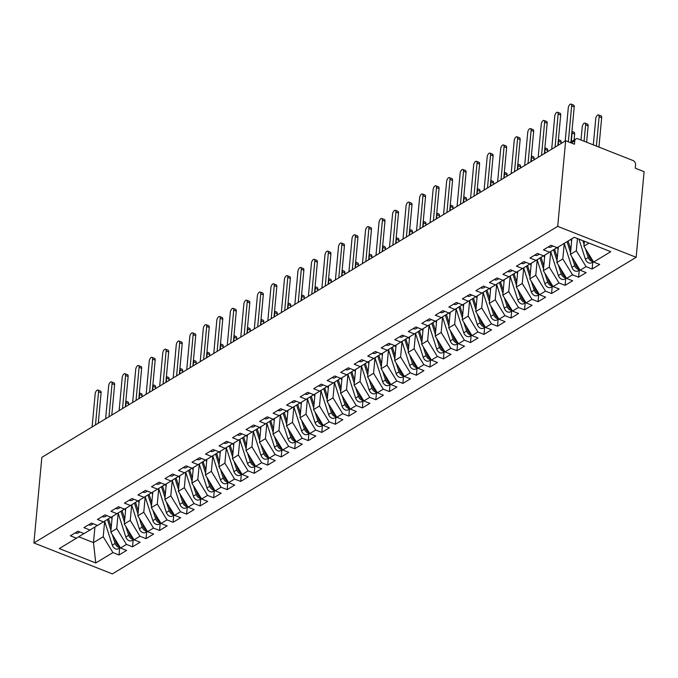 <?xml version="1.0" encoding="UTF-8"?>
<svg xmlns="http://www.w3.org/2000/svg" width="678" height="678" viewBox="0 0 678 678"><rect width="100%" height="100%" fill="white"/><g stroke="black" fill="none" stroke-linecap="round" stroke-linejoin="round"><path stroke-width="1.02" d="M570.029 142.473L575.868 138.939A3.585 2.687 58.9 0 1 578.02 138.846L632.938 160.5A3.585 2.687 58.9 0 1 635.583 164.822L635.278 168.203L644.1 171.678L636.159 257.293L112.353 573.893L33.9 542.959L557.706 226.359L636.159 257.293M593.614 262.055L610.776 251.674L574.3 237.292L557.13 247.665L551.045 245.266L543.476 249.843L549.561 252.241L543.612 255.835L537.527 253.436L529.959 258.013L536.044 260.411L530.094 264.005L524.009 261.606L516.441 266.183L522.526 268.581L516.577 272.175L510.492 269.776L502.923 274.353L509.009 276.751L503.059 280.345L496.982 277.946L489.406 282.523L495.491 284.921L489.541 288.514L483.465 286.116L475.888 290.692L481.973 293.091L476.024 296.684L469.947 294.294L462.371 298.862L468.456 301.261L462.506 304.854L456.43 302.464L448.853 307.032L454.938 309.431L448.989 313.033L442.912 310.634L435.335 315.202L441.42 317.601L435.471 321.202L429.394 318.804L421.818 323.381L427.903 325.771L421.953 329.372L415.877 326.974L408.3 331.55L414.385 333.94L408.436 337.542L402.359 335.144L394.782 339.72L400.868 342.119L394.918 345.712L388.841 343.314L381.265 347.89L387.35 350.289L381.4 353.882L375.324 351.484L367.747 356.06L373.832 358.459L367.883 362.052L361.806 359.654L354.23 364.23L360.315 366.629L354.365 370.222L348.289 367.823L340.72 372.4L346.797 374.798L340.848 378.392L334.771 375.993L327.203 380.57L333.279 382.968L327.33 386.562L321.253 384.163L313.685 388.74L319.762 391.138L313.812 394.732L307.736 392.333L300.168 396.91L306.244 399.308L300.295 402.901L294.218 400.503L286.65 405.08L292.726 407.478L286.777 411.071L280.7 408.673L273.132 413.249L279.209 415.648L273.259 419.241L267.183 416.843L259.615 421.419L265.691 423.818L259.742 427.411L253.665 425.013L246.097 429.589L252.174 431.988L246.224 435.581L240.148 433.183L232.579 437.759L238.656 440.158L232.707 443.751L226.63 441.353L219.062 445.929L225.138 448.328L219.189 451.921L213.112 449.522L205.544 454.099L211.621 456.497L205.671 460.091L199.595 457.692L192.027 462.269L198.103 464.667L192.154 468.261L186.077 465.871L178.509 470.439L184.586 472.837L178.636 476.431L172.559 474.041L164.991 478.609L171.068 481.007L165.118 484.6L159.042 482.211L151.474 486.779L157.55 489.177L151.601 492.779L145.524 490.38L137.956 494.957L144.033 497.347L138.083 500.949L132.007 498.55L124.438 503.127L130.515 505.517L124.566 509.119L118.489 506.72L110.921 511.297L116.997 513.687L111.048 517.289L104.971 514.89L97.403 519.467L103.48 521.865L97.53 525.458L91.454 523.06L83.886 527.637L89.962 530.035L84.021 533.628L77.936 531.23L70.368 535.806L76.445 538.205L59.283 548.578L95.759 562.96L112.929 552.587L119.006 554.985L126.583 550.409L120.498 548.01L126.447 544.417L132.524 546.815L140.1 542.239L134.015 539.841L139.965 536.247L146.041 538.646L153.618 534.069L147.533 531.671L153.482 528.077L159.559 530.476L167.135 525.899L161.05 523.501L167 519.907L173.076 522.306L180.653 517.729L174.568 515.331L180.518 511.737L186.594 514.136L194.171 509.559L188.086 507.161L194.035 503.568L200.112 505.966L207.68 501.389L201.603 498.991L207.553 495.398L213.629 497.796L221.198 493.22L215.121 490.821L221.07 487.228L227.147 489.626L234.715 485.05L228.639 482.651L234.588 479.058L240.665 481.448L248.233 476.88L242.156 474.481L248.106 470.888L254.182 473.278L261.75 468.71L255.674 466.311L261.623 462.71L267.7 465.108L275.268 460.54L269.191 458.142L275.141 454.54L281.217 456.938L288.786 452.362L282.709 449.972L288.659 446.37L294.735 448.768L302.303 444.192L296.227 441.802L302.176 438.2L308.253 440.598L315.821 436.022L309.744 433.623L315.694 430.03L321.77 432.428L329.339 427.852L323.262 425.453L329.211 421.86L335.288 424.259L342.856 419.682L336.78 417.284L342.729 413.69L348.806 416.089L356.374 411.512L350.297 409.114L356.247 405.52L362.323 407.919L369.891 403.342L363.815 400.944L369.764 397.35L375.841 399.749L383.409 395.172L377.332 392.774L383.282 389.18L389.358 391.579L396.927 387.002L390.85 384.604L396.8 381.011L402.876 383.409L410.444 378.833L404.368 376.434L410.317 372.841L416.394 375.239L423.962 370.663L417.885 368.264L423.835 364.671L429.911 367.069L437.48 362.493L431.403 360.094L437.352 356.501L443.429 358.899L450.997 354.323L444.921 351.924L450.87 348.331L456.947 350.729L464.515 346.153L458.438 343.754L464.388 340.161L470.464 342.56L478.032 337.983L471.956 335.585L477.897 331.991L483.982 334.39L491.55 329.813L485.473 327.415L491.414 323.821L497.499 326.22L505.068 321.643L498.991 319.245L504.932 315.651L511.017 318.05L518.585 313.473L512.509 311.075L518.45 307.481L524.535 309.88L532.103 305.303L526.026 302.905L531.967 299.312L538.052 301.702L545.62 297.134L539.544 294.735L545.485 291.142L551.57 293.532L559.138 288.964L553.062 286.565L559.003 282.963L565.088 285.362L572.656 280.794L566.579 278.395L572.52 274.793L578.605 277.192L586.173 272.615L580.097 270.225L586.038 266.624L592.123 269.022L599.691 264.445L593.614 262.055L583.902 246.199L589.029 243.097M577.461 238.537L576.325 250.775L570.384 254.369L571.825 238.783M586.038 266.624L576.325 250.775M580.097 270.225L570.384 254.369M564.24 243.546L562.808 258.945L556.867 262.539L558.308 246.953M572.52 274.793L562.808 258.945M566.579 278.395L556.867 262.539M549.561 252.241L557.019 247.623M550.722 251.716L549.29 267.115L543.349 270.708L544.79 255.123M559.003 282.963L549.29 267.115M553.062 286.565L543.349 270.708M536.044 260.411L543.502 255.792M537.205 259.886L535.773 275.285L529.832 278.878L531.272 263.293M545.485 291.142L535.773 275.285M539.544 294.735L529.832 278.878M522.526 268.581L529.984 263.962M523.687 268.056L522.255 283.455L516.314 287.048L517.755 271.463M531.967 299.312L522.255 283.455M526.026 302.905L516.314 287.048M509.009 276.751L516.466 272.132M510.17 276.226L508.746 291.625L502.796 295.218L504.237 279.633M518.45 307.481L508.746 291.625M512.509 311.075L502.796 295.218M495.491 284.921L502.949 280.302M496.652 284.396L495.228 299.795L489.279 303.388L490.719 287.803M504.932 315.651L495.228 299.795M498.991 319.245L489.279 303.388M481.973 293.091L489.431 288.472M483.134 292.565L481.711 307.965L475.761 311.558L477.202 295.972M491.414 323.821L481.711 307.965M485.473 327.415L475.761 311.558M468.456 301.261L475.914 296.642M469.617 300.735L468.193 316.134L462.243 319.736L463.684 304.142M477.897 331.991L468.193 316.134M471.956 335.585L462.243 319.736M454.938 309.431L462.396 304.812M456.099 308.905L454.675 324.304L448.726 327.906L450.167 312.312M464.388 340.161L454.675 324.304M458.438 343.754L448.726 327.906M441.42 317.601L448.878 312.982M442.581 317.075L441.158 332.474L435.208 336.076L436.649 320.482M450.87 348.331L441.158 332.474M444.921 351.924L435.208 336.076M427.903 325.771L435.361 321.152M429.064 325.245L427.64 340.644L421.691 344.246L423.131 328.652M437.352 356.501L427.64 340.644M431.403 360.094L421.691 344.246M414.385 333.94L421.843 329.33M415.546 333.415L414.122 348.823L408.173 352.416L409.614 336.822M423.835 364.671L414.122 348.823M417.885 368.264L408.173 352.416M400.868 342.119L408.326 337.5M402.029 341.585L400.605 356.992L394.655 360.586L396.096 344.992M410.317 372.841L400.605 356.992M404.368 376.434L394.655 360.586M387.35 350.289L394.808 345.67M388.511 349.755L387.087 365.162L381.138 368.756L382.578 353.17M396.8 381.011L387.087 365.162M390.85 384.604L381.138 368.756M373.832 358.459L381.29 353.84M374.993 357.925L373.57 373.332L367.62 376.926L369.069 361.34M383.282 389.18L373.57 373.332M377.332 392.774L367.62 376.926M360.315 366.629L367.773 362.01M361.476 366.095L360.052 381.502L354.102 385.096L355.552 369.51M369.764 397.35L360.052 381.502M363.815 400.944L354.102 385.096M346.797 374.798L354.255 370.18M347.958 374.264L346.534 389.672L340.585 393.265L342.034 377.68M356.247 405.52L346.534 389.672M350.297 409.114L340.585 393.265M333.279 382.968L340.737 378.349M334.44 382.434L333.017 397.842L327.067 401.435L328.516 385.85M342.729 413.69L333.017 397.842M336.78 417.284L327.067 401.435M319.762 391.138L327.22 386.519M320.923 390.604L319.499 406.012L313.55 409.605L314.999 394.02M329.211 421.86L319.499 406.012M323.262 425.453L313.55 409.605M306.244 399.308L313.702 394.689M307.405 398.774L305.981 414.182L300.032 417.775L301.481 402.19M315.694 430.03L305.981 414.182M309.744 433.623L300.032 417.775M292.726 407.478L300.185 402.859M293.888 406.953L292.464 422.352L286.514 425.945L287.964 410.36M302.176 438.2L292.464 422.352M296.227 441.802L286.514 425.945M279.209 415.648L286.667 411.029M280.37 415.122L278.946 430.522L272.997 434.115L274.446 418.529M288.659 446.37L278.946 430.522M282.709 449.972L272.997 434.115M265.691 423.818L273.149 419.199M266.852 423.292L265.429 438.691L259.479 442.285L260.928 426.699M275.141 454.54L265.429 438.691M269.191 458.142L259.479 442.285M252.174 431.988L259.632 427.369M253.335 431.462L251.911 446.861L245.961 450.455L247.411 434.869M261.623 462.71L251.911 446.861M255.674 466.311L245.961 450.455M238.656 440.158L246.114 435.539M239.817 439.632L238.393 455.031L232.444 458.625L233.893 443.039M248.106 470.888L238.393 455.031M242.156 474.481L232.444 458.625M225.138 448.328L232.596 443.709M226.299 447.802L224.876 463.201L218.926 466.795L220.375 451.209M234.588 479.058L224.876 463.201M228.639 482.651L218.926 466.795M211.621 456.497L219.079 451.879M212.782 455.972L211.358 471.371L205.409 474.964L206.858 459.379M221.07 487.228L211.358 471.371M215.121 490.821L205.409 474.964M198.103 464.667L205.561 460.048M199.273 464.142L197.84 479.541L191.891 483.134L193.34 467.549M207.553 495.398L197.84 479.541M201.603 498.991L191.891 483.134M184.586 472.837L192.043 468.218M185.755 472.312L184.323 487.711L178.373 491.304L179.823 475.719M194.035 503.568L184.323 487.711M188.086 507.161L178.373 491.304M171.068 481.007L178.526 476.388M172.237 480.482L170.805 495.881L164.856 499.483L166.305 483.889M180.518 511.737L170.805 495.881M174.568 515.331L164.856 499.483M157.55 489.177L165.008 484.558M158.72 488.652L157.288 504.051L151.338 507.653L152.787 492.059M167 519.907L157.288 504.051M161.05 523.501L151.338 507.653M144.033 497.347L151.499 492.728M145.202 496.821L143.77 512.221L137.82 515.822L139.27 500.228M153.482 528.077L143.77 512.221M147.533 531.671L137.82 515.822M130.515 505.517L137.981 500.898M131.685 504.991L130.252 520.39L124.303 523.992L125.752 508.398M139.965 536.247L130.252 520.39M134.015 539.841L124.303 523.992M116.997 513.687L124.464 509.076M118.167 513.161L116.735 528.569L110.785 532.162L112.234 516.568M126.447 544.417L116.735 528.569M120.498 548.01L110.785 532.162M103.48 521.865L110.946 517.246M104.649 521.331L103.217 536.739L93.488 542.62L94.937 526.95M112.929 552.587L103.217 536.739M95.759 562.96L93.488 542.62L78.716 536.798M89.962 530.035L97.429 525.416M575.868 138.939A3.585 2.687 58.9 0 0 574.783 140.846L574.469 144.228L565.647 140.744L557.706 226.359M565.647 140.744L41.841 457.345L33.9 542.959M584.36 241.258L583.902 246.199M76.445 538.205L83.911 533.586M119.006 554.985L119.659 548.002M132.524 546.815L133.176 539.832M146.041 538.646L146.694 531.662M159.559 530.476L160.211 523.492M173.076 522.306L173.729 515.322M186.594 514.136L187.247 507.152M200.112 505.966L200.764 498.983M213.629 497.796L214.282 490.804M227.147 489.626L227.8 482.634M240.665 481.448L241.317 474.464M254.182 473.278L254.835 466.295M267.7 465.108L268.352 458.125M281.217 456.938L281.87 449.955M294.735 448.768L295.388 441.785M308.253 440.598L308.905 433.615M321.77 432.428L322.423 425.445M335.288 424.259L335.941 417.275M348.806 416.089L349.458 409.105M362.323 407.919L362.976 400.935M375.841 399.749L376.493 392.765M389.358 391.579L390.011 384.596M402.876 383.409L403.52 376.426M416.394 375.239L417.038 368.256M429.911 367.069L430.555 360.086M443.429 358.899L444.073 351.916M456.947 350.729L457.591 343.746M470.464 342.56L471.108 335.576M483.982 334.39L484.626 327.406M497.499 326.22L498.144 319.236M511.017 318.05L511.661 311.058M524.535 309.88L525.179 302.888M538.052 301.702L538.696 294.718M551.57 293.532L552.214 286.548M565.088 285.362L565.732 278.378M578.605 277.192L579.249 270.208M592.123 269.022L592.767 262.039M75.156 532.908A4.78 3.585 58.9 0 0 75.385 533.01A4.78 3.585 58.9 0 0 78.25 532.883L79.775 531.959M97.954 390.07L100.505 391.07A2.992 1.407 111.5 0 1 101.098 392.833L98.547 391.825A2.992 1.407 -68.5 0 0 97.954 390.07A2.992 1.407 -68.5 0 0 96.251 391.045A2.992 1.407 -68.5 0 0 95.166 393.867L92.098 426.962M101.098 392.833L98.276 423.233M98.547 391.825L95.479 424.92M115.023 539.078L116.226 542.807A4.78 3.585 58.9 0 0 119.506 546.485A4.78 3.585 58.9 0 0 119.582 546.519M112.311 534.645L115.141 543.459A4.78 3.585 58.9 0 0 118.421 547.138A4.78 3.585 58.9 0 0 120.125 547.4M120.269 547.629L118.447 548.731A4.78 3.585 -121.1 0 1 115.582 548.858A4.78 3.585 -121.1 0 1 112.302 545.18L104.598 521.17M125.854 401.071L127.964 401.901A2.992 1.407 111.5 0 1 128.557 403.656L126.006 402.656A2.992 1.407 -68.5 0 0 125.828 401.3M107.421 519.424L110.946 530.408M125.633 406.698L126.006 402.656M128.43 405.003L128.557 403.656M108.497 518.755L111.243 527.289M111.997 519.094L111.362 517.102M88.674 524.738A4.78 3.585 58.9 0 0 88.903 524.84A4.78 3.585 58.9 0 0 91.767 524.713L93.293 523.789M111.472 381.892L114.023 382.901A2.992 1.407 111.5 0 1 114.616 384.663L112.065 383.655A2.992 1.407 -68.5 0 0 111.472 381.892A2.992 1.407 -68.5 0 0 109.768 382.867A2.992 1.407 -68.5 0 0 108.683 385.697L105.615 418.792M114.616 384.663L111.794 415.063M112.065 383.655L108.997 416.75M102.192 516.568A4.78 3.585 58.9 0 0 102.42 516.661A4.78 3.585 58.9 0 0 105.285 516.543L106.81 515.611M124.989 373.722L127.54 374.731A2.992 1.407 111.5 0 1 128.134 376.485L125.583 375.485A2.992 1.407 -68.5 0 0 124.989 373.722A2.992 1.407 -68.5 0 0 123.286 374.697A2.992 1.407 -68.5 0 0 122.201 377.527L119.133 410.622M128.134 376.485L125.311 406.893M125.583 375.485L122.515 408.58M115.709 508.398A4.78 3.585 58.9 0 0 115.938 508.492A4.78 3.585 58.9 0 0 118.803 508.364L120.328 507.441M138.507 365.552L141.058 366.561A2.992 1.407 111.5 0 1 141.651 368.315L139.1 367.315A2.992 1.407 -68.5 0 0 138.507 365.552A2.992 1.407 -68.5 0 0 136.803 366.527A2.992 1.407 -68.5 0 0 135.719 369.357L132.651 402.452M141.651 368.315L138.829 398.723M139.1 367.315L136.032 400.41M129.227 500.228A4.78 3.585 58.9 0 0 129.456 500.322A4.78 3.585 58.9 0 0 132.32 500.195L133.846 499.271M152.025 357.382L154.576 358.391A2.992 1.407 111.5 0 1 155.169 360.145L152.618 359.145A2.992 1.407 -68.5 0 0 152.025 357.382A2.992 1.407 -68.5 0 0 150.321 358.357A2.992 1.407 -68.5 0 0 149.236 361.188L146.168 394.282M155.169 360.145L152.347 390.553M152.618 359.145L149.55 392.24M128.54 530.908L129.744 534.637A4.78 3.585 58.9 0 0 133.024 538.315A4.78 3.585 58.9 0 0 133.1 538.349M125.828 526.475L128.659 535.289A4.78 3.585 58.9 0 0 131.939 538.968A4.78 3.585 58.9 0 0 133.642 539.23M133.786 539.459L131.964 540.561A4.78 3.585 -121.1 0 1 129.1 540.688A4.78 3.585 -121.1 0 1 125.82 537.01L118.116 513M139.371 392.893L141.482 393.732A2.992 1.407 111.5 0 1 142.075 395.486L139.524 394.477A2.992 1.407 -68.5 0 0 139.346 393.13M120.938 511.254L124.464 522.238M139.151 398.528L139.524 394.477M141.948 396.833L142.075 395.486M122.015 510.585L124.76 519.119M125.515 510.924L124.879 508.932M142.058 522.738L143.261 526.467A4.78 3.585 58.9 0 0 146.541 530.145A4.78 3.585 58.9 0 0 146.618 530.179M139.346 518.306L142.177 527.12A4.78 3.585 58.9 0 0 145.456 530.798A4.78 3.585 58.9 0 0 147.16 531.06M147.304 531.289L145.482 532.391A4.78 3.585 -121.1 0 1 142.617 532.518A4.78 3.585 -121.1 0 1 139.337 528.84L131.634 504.83M152.889 384.723L154.999 385.562A2.992 1.407 111.5 0 1 155.593 387.316L153.042 386.307A2.992 1.407 -68.5 0 0 152.864 384.96M134.456 503.084L137.981 514.068M152.669 390.359L153.042 386.307M155.465 388.664L155.593 387.316M135.532 502.415L138.278 510.949M139.032 502.754L138.397 500.762M155.576 514.568L156.779 518.297A4.78 3.585 58.9 0 0 160.059 521.975A4.78 3.585 58.9 0 0 160.135 522.009M152.864 510.136L155.694 518.95A4.78 3.585 58.9 0 0 158.974 522.628A4.78 3.585 58.9 0 0 160.678 522.891M160.822 523.119L158.999 524.221A4.78 3.585 -121.1 0 1 156.135 524.348A4.78 3.585 -121.1 0 1 152.855 520.662L145.151 496.66M166.407 376.553L168.517 377.392A2.992 1.407 111.5 0 1 169.11 379.146L166.559 378.138A2.992 1.407 -68.5 0 0 166.381 376.79M147.974 494.915L151.499 505.898M166.186 382.189L166.559 378.138M168.983 380.494L169.11 379.146M149.05 494.245L151.796 502.779M152.55 494.584L151.914 492.592M169.093 506.398L170.297 510.127A4.78 3.585 58.9 0 0 173.576 513.805A4.78 3.585 58.9 0 0 173.653 513.839M166.381 501.966L169.212 510.78A4.78 3.585 58.9 0 0 172.492 514.458A4.78 3.585 58.9 0 0 174.195 514.721M174.339 514.949L172.517 516.051A4.78 3.585 -121.1 0 1 169.653 516.178A4.78 3.585 -121.1 0 1 166.373 512.492L158.66 488.491M179.924 368.383L182.035 369.222A2.992 1.407 111.5 0 1 182.628 370.976L180.077 369.968A2.992 1.407 -68.5 0 0 179.899 368.62M161.491 486.745L165.017 497.728M179.704 374.019L180.077 369.968M182.501 372.324L182.628 370.976M162.567 486.075L165.313 494.609M166.068 486.414L165.432 484.423M142.744 492.059A4.78 3.585 58.9 0 0 142.973 492.152A4.78 3.585 58.9 0 0 145.838 492.025L147.363 491.101M165.542 349.212L168.093 350.221A2.992 1.407 111.5 0 1 168.686 351.975L166.135 350.975A2.992 1.407 -68.5 0 0 165.542 349.212A2.992 1.407 -68.5 0 0 163.839 350.187A2.992 1.407 -68.5 0 0 162.754 353.018L159.686 386.113M168.686 351.975L165.864 382.384M166.135 350.975L163.067 384.07M182.611 498.228L183.814 501.957A4.78 3.585 58.9 0 0 187.094 505.635A4.78 3.585 58.9 0 0 187.17 505.669M179.899 493.796L182.729 502.61A4.78 3.585 58.9 0 0 186.009 506.288A4.78 3.585 58.9 0 0 187.713 506.551M187.857 506.78L186.035 507.881A4.78 3.585 -121.1 0 1 183.17 508.008A4.78 3.585 -121.1 0 1 179.89 504.322L172.178 480.321M193.442 360.213L195.552 361.052A2.992 1.407 111.5 0 1 196.145 362.806L193.594 361.798A2.992 1.407 -68.5 0 0 193.416 360.45M175.009 478.566L178.534 489.558M193.222 365.849L193.594 361.798M196.018 364.154L196.145 362.806M176.085 477.905L178.823 486.431M179.585 478.244L178.941 476.253M156.262 483.889A4.78 3.585 58.9 0 0 156.491 483.982A4.78 3.585 58.9 0 0 159.355 483.855L160.881 482.931M179.06 341.042L181.611 342.051A2.992 1.407 111.5 0 1 182.204 343.805L179.653 342.805A2.992 1.407 -68.5 0 0 179.06 341.042A2.992 1.407 -68.5 0 0 177.356 342.017A2.992 1.407 -68.5 0 0 176.272 344.848L173.204 377.943M182.204 343.805L179.382 374.205M179.653 342.805L176.585 375.9M169.78 475.719A4.78 3.585 58.9 0 0 170.008 475.812A4.78 3.585 58.9 0 0 172.873 475.685L174.399 474.761M192.577 332.873L195.128 333.881A2.992 1.407 111.5 0 1 195.722 335.635L193.171 334.635A2.992 1.407 -68.5 0 0 192.577 332.873A2.992 1.407 -68.5 0 0 190.874 333.847A2.992 1.407 -68.5 0 0 189.789 336.678L186.721 369.773M195.722 335.635L192.899 366.035M193.171 334.635L190.103 367.73M183.297 467.549A4.78 3.585 58.9 0 0 183.526 467.642A4.78 3.585 58.9 0 0 186.391 467.515L187.916 466.591M206.095 324.703L208.646 325.711A2.992 1.407 111.5 0 1 209.239 327.466L206.688 326.465A2.992 1.407 -68.5 0 0 206.095 324.703A2.992 1.407 -68.5 0 0 204.392 325.677A2.992 1.407 -68.5 0 0 203.307 328.508L200.239 361.603M209.239 327.466L206.417 357.865M206.688 326.465L203.62 359.56M196.815 459.379A4.78 3.585 58.9 0 0 197.044 459.472A4.78 3.585 58.9 0 0 199.908 459.345L201.434 458.421M219.613 316.533L222.164 317.541A2.992 1.407 111.5 0 1 222.757 319.296L220.206 318.296A2.992 1.407 -68.5 0 0 219.613 316.533A2.992 1.407 -68.5 0 0 217.909 317.507A2.992 1.407 -68.5 0 0 216.824 320.338L213.756 353.433M222.757 319.296L219.935 349.695M220.206 318.296L217.138 351.39M196.128 490.058L197.332 493.787A4.78 3.585 58.9 0 0 200.612 497.466A4.78 3.585 58.9 0 0 200.688 497.499M193.416 485.626L196.247 494.44A4.78 3.585 58.9 0 0 199.527 498.118A4.78 3.585 58.9 0 0 201.23 498.381M201.374 498.61L199.552 499.711A4.78 3.585 -121.1 0 1 196.688 499.839A4.78 3.585 -121.1 0 1 193.408 496.152L185.696 472.151M206.959 352.043L209.07 352.874A2.992 1.407 111.5 0 1 209.663 354.636L207.112 353.628A2.992 1.407 -68.5 0 0 206.934 352.28M188.526 470.396L192.052 481.388M206.739 357.679L207.112 353.628M209.536 355.984L209.663 354.636M189.603 469.735L192.34 478.261M193.103 470.074L192.459 468.083M209.646 481.889L210.85 485.618A4.78 3.585 58.9 0 0 214.129 489.296A4.78 3.585 58.9 0 0 214.206 489.33M206.934 477.456L209.765 486.27A4.78 3.585 58.9 0 0 213.045 489.948A4.78 3.585 58.9 0 0 214.748 490.211M214.892 490.44L213.07 491.542A4.78 3.585 -121.1 0 1 210.205 491.669A4.78 3.585 -121.1 0 1 206.926 487.982L199.213 463.981M220.477 343.873L222.587 344.704A2.992 1.407 111.5 0 1 223.181 346.466L220.63 345.458A2.992 1.407 -68.5 0 0 220.452 344.11M202.044 462.226L205.57 473.219M220.257 349.509L220.63 345.458M223.054 347.814L223.181 346.466M203.12 461.565L205.858 470.091M206.621 461.904L205.976 459.913M223.164 473.719L224.367 477.448A4.78 3.585 58.9 0 0 227.647 481.126A4.78 3.585 58.9 0 0 227.723 481.16M220.452 469.286L223.282 478.1A4.78 3.585 58.9 0 0 226.562 481.778A4.78 3.585 58.9 0 0 228.266 482.041M228.41 482.27L226.588 483.372A4.78 3.585 -121.1 0 1 223.723 483.499A4.78 3.585 -121.1 0 1 220.443 479.812L212.731 455.811M233.995 335.703L236.105 336.534A2.992 1.407 111.5 0 1 236.698 338.297L234.147 337.288A2.992 1.407 -68.5 0 0 233.969 335.941M215.562 454.057L219.087 465.04M233.774 341.339L234.147 337.288M236.571 339.644L236.698 338.297M216.638 453.396L219.375 461.921M220.138 453.735L219.494 451.734M236.681 465.549L237.885 469.278A4.78 3.585 58.9 0 0 241.165 472.956A4.78 3.585 58.9 0 0 241.241 472.99M233.969 461.116L236.8 469.93A4.78 3.585 58.9 0 0 240.08 473.608A4.78 3.585 58.9 0 0 241.783 473.871M241.927 474.1L240.105 475.202A4.78 3.585 -121.1 0 1 237.241 475.329A4.78 3.585 -121.1 0 1 233.961 471.642L226.249 447.641M247.512 327.533L249.623 328.364A2.992 1.407 111.5 0 1 250.216 330.127L247.665 329.118A2.992 1.407 -68.5 0 0 247.487 327.771M229.079 445.887L232.605 456.87M247.292 333.161L247.665 329.118M250.089 331.474L250.216 330.127M230.156 445.226L232.893 453.752M233.656 445.565L233.012 443.565M210.333 451.209A4.78 3.585 58.9 0 0 210.561 451.302A4.78 3.585 58.9 0 0 213.426 451.175L214.951 450.251M233.13 308.363L235.681 309.371A2.992 1.407 111.5 0 1 236.275 311.126L233.724 310.117A2.992 1.407 -68.5 0 0 233.13 308.363A2.992 1.407 -68.5 0 0 231.427 309.338A2.992 1.407 -68.5 0 0 230.342 312.16L227.274 345.263M236.275 311.126L233.452 341.526M233.724 310.117L230.656 343.221M223.85 443.039A4.78 3.585 58.9 0 0 224.079 443.132A4.78 3.585 58.9 0 0 226.944 443.005L228.469 442.081M246.648 300.193L249.199 301.202A2.992 1.407 111.5 0 1 249.792 302.956L247.241 301.947A2.992 1.407 -68.5 0 0 246.648 300.193A2.992 1.407 -68.5 0 0 244.944 301.168A2.992 1.407 -68.5 0 0 243.86 303.99L240.792 337.093M249.792 302.956L246.97 333.356M247.241 301.947L244.173 335.051M237.368 434.869A4.78 3.585 58.9 0 0 237.597 434.962A4.78 3.585 58.9 0 0 240.461 434.835L241.987 433.912M260.166 292.023L262.717 293.032A2.992 1.407 111.5 0 1 263.31 294.786L260.759 293.777A2.992 1.407 -68.5 0 0 260.166 292.023A2.992 1.407 -68.5 0 0 258.462 292.998A2.992 1.407 -68.5 0 0 257.377 295.82L254.309 328.923M263.31 294.786L260.488 325.186M260.759 293.777L257.691 326.881M250.885 426.699A4.78 3.585 58.9 0 0 251.114 426.793A4.78 3.585 58.9 0 0 253.979 426.665L255.504 425.742M273.683 283.853L276.234 284.862A2.992 1.407 111.5 0 1 276.827 286.616L274.276 285.608A2.992 1.407 -68.5 0 0 273.683 283.853A2.992 1.407 -68.5 0 0 271.98 284.828A2.992 1.407 -68.5 0 0 270.895 287.65L267.827 320.753M276.827 286.616L274.005 317.016M274.276 285.608L271.208 318.711M264.403 418.521A4.78 3.585 58.9 0 0 264.632 418.623A4.78 3.585 58.9 0 0 267.496 418.496L269.022 417.572M287.201 275.683L289.752 276.683A2.992 1.407 111.5 0 1 290.345 278.446L287.794 277.438A2.992 1.407 -68.5 0 0 287.201 275.683A2.992 1.407 -68.5 0 0 285.497 276.658A2.992 1.407 -68.5 0 0 284.413 279.48L281.345 312.583M290.345 278.446L287.523 308.846M287.794 277.438L284.726 310.541M250.199 457.379L251.402 461.108A4.78 3.585 58.9 0 0 254.682 464.786A4.78 3.585 58.9 0 0 254.759 464.811M247.487 452.946L250.318 461.76A4.78 3.585 58.9 0 0 253.597 465.439A4.78 3.585 58.9 0 0 255.301 465.693M255.445 465.93L253.623 467.032A4.78 3.585 -121.1 0 1 250.758 467.15A4.78 3.585 -121.1 0 1 247.478 463.472L239.766 439.471M261.03 319.363L263.14 320.194A2.992 1.407 111.5 0 1 263.734 321.957L261.183 320.948A2.992 1.407 -68.5 0 0 261.005 319.601M242.597 437.717L246.122 448.7M260.81 324.991L261.183 320.948M263.606 323.304L263.734 321.957M243.673 437.056L246.411 445.582M247.173 437.395L246.529 435.395M263.717 449.209L264.912 452.938A4.78 3.585 58.9 0 0 268.2 456.616A4.78 3.585 58.9 0 0 268.276 456.641M261.005 444.776L263.835 453.59A4.78 3.585 58.9 0 0 267.115 457.269A4.78 3.585 58.9 0 0 268.819 457.523M268.963 457.76L267.14 458.853A4.78 3.585 -121.1 0 1 264.276 458.981A4.78 3.585 -121.1 0 1 260.996 455.302L253.284 431.301M274.548 311.194L276.658 312.024A2.992 1.407 111.5 0 1 277.251 313.787L274.7 312.778A2.992 1.407 -68.5 0 0 274.522 311.431M256.115 429.547L259.64 440.53M274.327 316.821L274.7 312.778M277.124 315.134L277.251 313.787M257.191 428.886L259.928 437.412M260.691 429.225L260.047 427.225M277.234 441.039L278.429 444.76A4.78 3.585 58.9 0 0 281.717 448.446A4.78 3.585 58.9 0 0 281.794 448.472M274.522 436.607L277.353 445.421A4.78 3.585 58.9 0 0 280.633 449.099A4.78 3.585 58.9 0 0 282.336 449.353M282.48 449.59L280.658 450.684A4.78 3.585 -121.1 0 1 277.794 450.811A4.78 3.585 -121.1 0 1 274.514 447.133L266.801 423.131M288.065 303.024L290.176 303.854A2.992 1.407 111.5 0 1 290.769 305.617L288.218 304.608A2.992 1.407 -68.5 0 0 288.04 303.261M269.632 421.377L273.158 432.361M287.845 308.651L288.218 304.608M290.642 306.964L290.769 305.617M270.708 420.707L273.446 429.242M274.209 421.055L273.565 419.055M290.752 432.869L291.947 436.59A4.78 3.585 58.9 0 0 295.235 440.276A4.78 3.585 58.9 0 0 295.311 440.302M288.04 428.437L290.87 437.251A4.78 3.585 58.9 0 0 294.15 440.929A4.78 3.585 58.9 0 0 295.854 441.183M295.998 441.42L294.176 442.514A4.78 3.585 -121.1 0 1 291.311 442.641A4.78 3.585 -121.1 0 1 288.031 438.963L280.319 414.961M301.583 294.854L303.693 295.684A2.992 1.407 111.5 0 1 304.286 297.447L301.735 296.439A2.992 1.407 -68.5 0 0 301.557 295.091M283.15 413.207L286.675 424.191M301.363 300.481L301.735 296.439M304.159 298.795L304.286 297.447M284.226 412.538L286.964 421.072M287.726 412.885L287.082 410.885M304.269 424.691L305.464 428.42A4.78 3.585 58.9 0 0 308.753 432.106A4.78 3.585 58.9 0 0 308.829 432.132M301.557 420.267L304.388 429.081A4.78 3.585 58.9 0 0 307.668 432.759A4.78 3.585 58.9 0 0 309.371 433.013M309.507 433.25L307.693 434.344A4.78 3.585 -121.1 0 1 304.829 434.471A4.78 3.585 -121.1 0 1 301.549 430.793L293.837 406.792M315.101 286.684L317.211 287.514A2.992 1.407 111.5 0 1 317.804 289.277L315.253 288.269A2.992 1.407 -68.5 0 0 315.075 286.921M296.667 405.037L300.193 416.021M314.88 292.311L315.253 288.269M317.677 290.625L317.804 289.277M297.744 404.368L300.481 412.902M301.244 404.715L300.6 402.715M277.921 410.351A4.78 3.585 58.9 0 0 278.149 410.453A4.78 3.585 58.9 0 0 281.014 410.326L282.54 409.402M300.718 267.513L303.269 268.513A2.992 1.407 111.5 0 1 303.863 270.276L301.312 269.268A2.992 1.407 -68.5 0 0 300.718 267.513A2.992 1.407 -68.5 0 0 299.015 268.488A2.992 1.407 -68.5 0 0 297.93 271.31L294.862 304.414M303.863 270.276L301.04 300.676M301.312 269.268L298.244 302.371M317.787 416.521L318.982 420.25A4.78 3.585 58.9 0 0 322.27 423.936A4.78 3.585 58.9 0 0 322.347 423.962M315.075 412.097L317.906 420.902A4.78 3.585 58.9 0 0 321.186 424.589A4.78 3.585 58.9 0 0 322.889 424.843M323.025 425.081L321.211 426.174A4.78 3.585 -121.1 0 1 318.346 426.301A4.78 3.585 -121.1 0 1 315.067 422.623L307.354 398.622M328.618 278.514L330.728 279.344A2.992 1.407 111.5 0 1 331.322 281.099L328.771 280.099A2.992 1.407 -68.5 0 0 328.593 278.751M310.185 396.867L313.711 407.851M328.398 284.141L328.771 280.099M331.195 282.446L331.322 281.099M311.261 396.198L313.999 404.732M314.762 396.545L314.117 394.545M291.438 402.181A4.78 3.585 58.9 0 0 291.667 402.283A4.78 3.585 58.9 0 0 294.532 402.156L296.057 401.232M314.236 259.343L316.787 260.344A2.992 1.407 111.5 0 1 317.38 262.106L314.829 261.098A2.992 1.407 -68.5 0 0 314.236 259.343A2.992 1.407 -68.5 0 0 312.533 260.318A2.992 1.407 -68.5 0 0 311.448 263.14L308.38 296.244M317.38 262.106L314.558 292.506M314.829 261.098L311.761 294.201M331.305 408.351L332.5 412.08A4.78 3.585 58.9 0 0 335.788 415.767A4.78 3.585 58.9 0 0 335.864 415.792M328.593 403.927L331.423 412.733A4.78 3.585 58.9 0 0 334.703 416.419A4.78 3.585 58.9 0 0 336.407 416.673M336.542 416.911L334.729 418.004A4.78 3.585 -121.1 0 1 331.864 418.131A4.78 3.585 -121.1 0 1 328.584 414.453L320.872 390.452M342.136 270.344L344.246 271.175A2.992 1.407 111.5 0 1 344.839 272.929L342.288 271.929A2.992 1.407 -68.5 0 0 342.11 270.581M323.703 388.697L327.228 399.681M341.915 275.971L342.288 271.929M344.712 274.276L344.839 272.929M324.779 388.028L327.516 396.562M328.279 388.375L327.635 386.375M304.956 394.011A4.78 3.585 58.9 0 0 305.185 394.113A4.78 3.585 58.9 0 0 308.049 393.986L309.575 393.062M327.754 251.174L330.305 252.174A2.992 1.407 111.5 0 1 330.898 253.936L328.347 252.928A2.992 1.407 -68.5 0 0 327.754 251.174A2.992 1.407 -68.5 0 0 326.05 252.148A2.992 1.407 -68.5 0 0 324.965 254.97L321.897 288.074M330.898 253.936L328.076 284.336M328.347 252.928L325.279 286.031M344.822 400.181L346.017 403.91A4.78 3.585 58.9 0 0 349.306 407.597A4.78 3.585 58.9 0 0 349.382 407.622M342.11 395.757L344.941 404.563A4.78 3.585 58.9 0 0 348.221 408.249A4.78 3.585 58.9 0 0 349.924 408.503M350.06 408.741L348.246 409.834A4.78 3.585 -121.1 0 1 345.382 409.961A4.78 3.585 -121.1 0 1 342.102 406.283L334.39 382.273M355.653 262.174L357.764 263.005A2.992 1.407 111.5 0 1 358.357 264.759L355.806 263.759A2.992 1.407 -68.5 0 0 355.628 262.411M337.22 380.528L340.746 391.511M355.433 267.802L355.806 263.759M358.23 266.107L358.357 264.759M338.297 379.858L341.034 388.392M341.797 380.205L341.153 378.205M318.474 385.841A4.78 3.585 58.9 0 0 318.702 385.943A4.78 3.585 58.9 0 0 321.567 385.816L323.092 384.892M341.271 243.004L343.822 244.004A2.992 1.407 111.5 0 1 344.416 245.767L341.865 244.758A2.992 1.407 -68.5 0 0 341.271 243.004A2.992 1.407 -68.5 0 0 339.568 243.978A2.992 1.407 -68.5 0 0 338.483 246.8L335.415 279.904M344.416 245.767L341.593 276.166M341.865 244.758L338.797 277.861M358.34 392.011L359.535 395.74A4.78 3.585 58.9 0 0 362.823 399.427A4.78 3.585 58.9 0 0 362.899 399.452M355.628 387.587L358.459 396.393A4.78 3.585 58.9 0 0 361.738 400.079A4.78 3.585 58.9 0 0 363.442 400.334M363.577 400.571L361.764 401.664A4.78 3.585 -121.1 0 1 358.899 401.791A4.78 3.585 -121.1 0 1 355.619 398.113L347.907 374.103M369.171 254.004L371.281 254.835A2.992 1.407 111.5 0 1 371.875 256.589L369.324 255.589A2.992 1.407 -68.5 0 0 369.146 254.233M350.738 372.358L354.263 383.341M368.951 259.632L369.324 255.589M371.747 257.937L371.875 256.589M351.814 371.688L354.552 380.222M355.314 372.036L354.67 370.035M331.991 377.671A4.78 3.585 58.9 0 0 332.22 377.773A4.78 3.585 58.9 0 0 335.085 377.646L336.61 376.722M354.789 234.834L357.34 235.834A2.992 1.407 111.5 0 1 357.933 237.597L355.382 236.588A2.992 1.407 -68.5 0 0 354.789 234.834A2.992 1.407 -68.5 0 0 353.085 235.808A2.992 1.407 -68.5 0 0 352.001 238.631L348.933 271.734M357.933 237.597L355.111 267.996M355.382 236.588L352.306 269.691M371.858 383.841L373.053 387.57A4.78 3.585 58.9 0 0 376.341 391.248A4.78 3.585 58.9 0 0 376.417 391.282M369.146 379.417L371.976 388.223A4.78 3.585 58.9 0 0 375.256 391.909A4.78 3.585 58.9 0 0 376.96 392.164M377.095 392.401L375.281 393.494A4.78 3.585 -121.1 0 1 372.417 393.621A4.78 3.585 -121.1 0 1 369.137 389.943L361.425 365.934M382.689 245.834L384.799 246.665A2.992 1.407 111.5 0 1 385.392 248.419L382.841 247.419A2.992 1.407 -68.5 0 0 382.663 246.063M364.256 364.188L367.781 375.171M382.468 251.462L382.841 247.419M385.265 249.767L385.392 248.419M365.332 363.518L368.069 372.053M368.832 363.866L368.188 361.866M345.509 369.502A4.78 3.585 58.9 0 0 345.738 369.603A4.78 3.585 58.9 0 0 348.602 369.476L350.128 368.552M368.307 226.664L370.858 227.664A2.992 1.407 111.5 0 1 371.451 229.427L368.9 228.418A2.992 1.407 -68.5 0 0 368.307 226.664A2.992 1.407 -68.5 0 0 366.595 227.639A2.992 1.407 -68.5 0 0 365.518 230.461L362.45 263.564M371.451 229.427L368.629 259.827M368.9 228.418L365.823 261.522M385.375 375.671L386.57 379.4A4.78 3.585 58.9 0 0 389.858 383.078A4.78 3.585 58.9 0 0 389.935 383.112M382.663 371.247L385.494 380.053A4.78 3.585 58.9 0 0 388.774 383.74A4.78 3.585 58.9 0 0 390.477 383.994M390.613 384.223L388.799 385.324A4.78 3.585 -121.1 0 1 385.935 385.451A4.78 3.585 -121.1 0 1 382.655 381.773L374.942 357.764M396.206 237.664L398.317 238.495A2.992 1.407 111.5 0 1 398.91 240.249L396.359 239.249A2.992 1.407 -68.5 0 0 396.181 237.893M377.773 356.018L381.299 367.001M395.986 243.292L396.359 239.249M398.783 241.597L398.91 240.249M378.849 355.348L381.587 363.883M382.35 355.687L381.706 353.696M359.026 361.332A4.78 3.585 58.9 0 0 359.255 361.433A4.78 3.585 58.9 0 0 362.12 361.306L363.645 360.382M381.824 218.494L384.375 219.494A2.992 1.407 111.5 0 1 384.968 221.257L382.417 220.248A2.992 1.407 -68.5 0 0 381.824 218.494A2.992 1.407 -68.5 0 0 380.112 219.469A2.992 1.407 -68.5 0 0 379.036 222.291L375.968 255.394M384.968 221.257L382.146 251.657M382.417 220.248L379.341 253.352M398.893 367.501L400.088 371.23A4.78 3.585 58.9 0 0 403.376 374.909A4.78 3.585 58.9 0 0 403.452 374.942M396.181 363.069L399.011 371.883A4.78 3.585 58.9 0 0 402.291 375.57A4.78 3.585 58.9 0 0 403.995 375.824M404.13 376.053L402.317 377.154A4.78 3.585 -121.1 0 1 399.452 377.282A4.78 3.585 -121.1 0 1 396.172 373.603L388.46 349.594M409.724 229.495L411.834 230.325A2.992 1.407 111.5 0 1 412.427 232.079L409.876 231.079A2.992 1.407 -68.5 0 0 409.698 229.723M391.291 347.848L394.816 358.832M409.504 235.122L409.876 231.079M412.3 233.427L412.427 232.079M392.367 347.178L395.105 355.713M395.867 347.517L395.223 345.526M372.544 353.162A4.78 3.585 58.9 0 0 372.773 353.263A4.78 3.585 58.9 0 0 375.637 353.136L377.163 352.213M395.342 210.316L397.893 211.324A2.992 1.407 111.5 0 1 398.486 213.087L395.935 212.078A2.992 1.407 -68.5 0 0 395.342 210.316A2.992 1.407 -68.5 0 0 393.63 211.299A2.992 1.407 -68.5 0 0 392.554 214.121L389.486 247.216M398.486 213.087L395.664 243.487M395.935 212.078L392.859 245.173M412.41 359.332L413.605 363.061A4.78 3.585 58.9 0 0 416.885 366.739A4.78 3.585 58.9 0 0 416.97 366.773M409.698 354.899L412.529 363.713A4.78 3.585 58.9 0 0 415.809 367.391A4.78 3.585 58.9 0 0 417.512 367.654M417.648 367.883L415.834 368.985A4.78 3.585 -121.1 0 1 412.97 369.112A4.78 3.585 -121.1 0 1 409.69 365.434L401.978 341.424M423.241 221.325L425.352 222.155A2.992 1.407 111.5 0 1 425.945 223.91L423.394 222.909A2.992 1.407 -68.5 0 0 423.216 221.553M404.808 339.678L408.334 350.662M423.021 226.952L423.394 222.909M425.818 225.257L425.945 223.91M405.885 339.008L408.622 347.543M409.385 339.347L408.741 337.356M386.062 344.992A4.78 3.585 58.9 0 0 386.291 345.094A4.78 3.585 58.9 0 0 389.147 344.966L390.681 344.043M408.859 202.146L411.41 203.154A2.992 1.407 111.5 0 1 412.004 204.917L409.453 203.909A2.992 1.407 -68.5 0 0 408.859 202.146A2.992 1.407 -68.5 0 0 407.147 203.12A2.992 1.407 -68.5 0 0 406.071 205.951L403.003 239.046M412.004 204.917L409.181 235.317M409.453 203.909L406.376 237.003M425.928 351.162L427.123 354.891A4.78 3.585 58.9 0 0 430.403 358.569A4.78 3.585 58.9 0 0 430.488 358.603M423.216 346.729L426.047 355.543A4.78 3.585 58.9 0 0 429.327 359.221A4.78 3.585 58.9 0 0 431.03 359.484M431.166 359.713L429.352 360.815A4.78 3.585 -121.1 0 1 426.487 360.942A4.78 3.585 -121.1 0 1 423.208 357.264L415.495 333.254M436.759 213.146L438.869 213.985A2.992 1.407 111.5 0 1 439.463 215.74L436.912 214.731A2.992 1.407 -68.5 0 0 436.734 213.384M418.326 331.508L421.852 342.492M436.539 218.782L436.912 214.731M439.336 217.087L439.463 215.74M419.402 330.839L422.14 339.373M422.903 331.178L422.258 329.186M399.579 336.822A4.78 3.585 58.9 0 0 399.808 336.915A4.78 3.585 58.9 0 0 402.664 336.796L404.198 335.864M422.377 193.976L424.928 194.984A2.992 1.407 111.5 0 1 425.521 196.739L422.97 195.739A2.992 1.407 -68.5 0 0 422.377 193.976A2.992 1.407 -68.5 0 0 420.665 194.95A2.992 1.407 -68.5 0 0 419.589 197.781L416.521 230.876M425.521 196.739L422.699 227.147M422.97 195.739L419.894 228.833M439.446 342.992L440.641 346.721A4.78 3.585 58.9 0 0 443.921 350.399A4.78 3.585 58.9 0 0 444.005 350.433M436.734 338.559L439.564 347.373A4.78 3.585 58.9 0 0 442.844 351.051A4.78 3.585 58.9 0 0 444.539 351.314M444.683 351.543L442.87 352.645A4.78 3.585 -121.1 0 1 440.005 352.772A4.78 3.585 -121.1 0 1 436.725 349.085L429.013 325.084M450.277 204.976L452.387 205.815A2.992 1.407 111.5 0 1 452.98 207.57L450.429 206.561A2.992 1.407 -68.5 0 0 450.251 205.214M431.844 323.338L435.369 334.322M450.048 210.612L450.429 206.561M452.853 208.917L452.98 207.57M432.92 322.669L435.657 331.203M436.42 323.008L435.776 321.016M413.097 328.652A4.78 3.585 58.9 0 0 413.326 328.745A4.78 3.585 58.9 0 0 416.182 328.618L417.716 327.694M435.895 185.806L438.437 186.814A2.992 1.407 111.5 0 1 439.039 188.569L436.488 187.569A2.992 1.407 -68.5 0 0 435.895 185.806A2.992 1.407 -68.5 0 0 434.183 186.781A2.992 1.407 -68.5 0 0 433.106 189.611L430.038 222.706M439.039 188.569L436.217 218.977M436.488 187.569L433.411 220.664M452.963 334.822L454.158 338.551A4.78 3.585 58.9 0 0 457.438 342.229A4.78 3.585 58.9 0 0 457.523 342.263M450.251 330.389L453.082 339.203A4.78 3.585 58.9 0 0 456.362 342.882A4.78 3.585 58.9 0 0 458.057 343.144M458.201 343.373L456.387 344.475A4.78 3.585 -121.1 0 1 453.523 344.602A4.78 3.585 -121.1 0 1 450.243 340.915L442.531 316.914M463.786 196.806L465.905 197.645A2.992 1.407 111.5 0 1 466.498 199.4L463.947 198.391A2.992 1.407 -68.5 0 0 463.769 197.044M445.361 315.168L448.887 326.152M463.566 202.442L463.947 198.391M466.371 200.747L466.498 199.4M446.438 314.499L449.175 323.033M449.938 314.838L449.294 312.846M426.615 320.482A4.78 3.585 58.9 0 0 426.843 320.575A4.78 3.585 58.9 0 0 429.699 320.448L431.233 319.524M449.412 177.636L451.955 178.645A2.992 1.407 111.5 0 1 452.557 180.399L450.006 179.399A2.992 1.407 -68.5 0 0 449.412 177.636A2.992 1.407 -68.5 0 0 447.7 178.611A2.992 1.407 -68.5 0 0 446.624 181.441L443.556 214.536M452.557 180.399L449.734 210.807M450.006 179.399L446.929 212.494M466.481 326.652L467.676 330.381A4.78 3.585 58.9 0 0 470.956 334.059A4.78 3.585 58.9 0 0 471.04 334.093M463.769 322.219L466.6 331.034A4.78 3.585 58.9 0 0 469.879 334.712A4.78 3.585 58.9 0 0 471.574 334.974M471.719 335.203L469.905 336.305A4.78 3.585 -121.1 0 1 467.04 336.432A4.78 3.585 -121.1 0 1 463.76 332.745L456.048 308.744M477.304 188.637L479.422 189.476A2.992 1.407 111.5 0 1 480.016 191.23L477.465 190.221A2.992 1.407 -68.5 0 0 477.287 188.874M458.879 306.998L462.404 317.982M477.083 194.272L477.465 190.221M479.888 192.577L480.016 191.23M459.955 306.329L462.693 314.863M463.455 306.668L462.811 304.676M440.132 312.312A4.78 3.585 58.9 0 0 440.353 312.405A4.78 3.585 58.9 0 0 443.217 312.278L444.751 311.355M462.93 169.466L465.472 170.475A2.992 1.407 111.5 0 1 466.074 172.229L463.523 171.229A2.992 1.407 -68.5 0 0 462.93 169.466A2.992 1.407 -68.5 0 0 461.218 170.441A2.992 1.407 -68.5 0 0 460.142 173.271L457.074 206.366M466.074 172.229L463.252 202.637M463.523 171.229L460.447 204.324M479.999 318.482L481.194 322.211A4.78 3.585 58.9 0 0 484.473 325.889A4.78 3.585 58.9 0 0 484.558 325.923M477.287 314.05L480.117 322.864A4.78 3.585 58.9 0 0 483.397 326.542A4.78 3.585 58.9 0 0 485.092 326.804M485.236 327.033L483.422 328.135A4.78 3.585 -121.1 0 1 480.558 328.262A4.78 3.585 -121.1 0 1 477.278 324.576L469.566 300.574M490.821 180.467L492.94 181.297A2.992 1.407 111.5 0 1 493.533 183.06L490.982 182.051A2.992 1.407 -68.5 0 0 490.804 180.704M472.397 298.82L475.922 309.812M490.601 186.103L490.982 182.051M493.406 184.408L493.533 183.06M473.473 298.159L476.21 306.685M476.973 298.498L476.329 296.506M453.65 304.142A4.78 3.585 58.9 0 0 453.87 304.236A4.78 3.585 58.9 0 0 456.735 304.108L458.269 303.185M476.448 161.296L478.99 162.305A2.992 1.407 111.5 0 1 479.592 164.059L477.041 163.059A2.992 1.407 -68.5 0 0 476.448 161.296A2.992 1.407 -68.5 0 0 474.736 162.271A2.992 1.407 -68.5 0 0 473.659 165.101L470.591 198.196M479.592 164.059L476.77 194.459M477.041 163.059L473.964 196.154M493.516 310.312L494.711 314.041A4.78 3.585 58.9 0 0 497.991 317.719A4.78 3.585 58.9 0 0 498.076 317.753M490.804 305.88L493.635 314.694A4.78 3.585 58.9 0 0 496.915 318.372A4.78 3.585 58.9 0 0 498.61 318.635M498.754 318.863L496.94 319.965A4.78 3.585 -121.1 0 1 494.076 320.092A4.78 3.585 -121.1 0 1 490.796 316.406L483.083 292.404M504.339 172.297L506.458 173.127A2.992 1.407 111.5 0 1 507.051 174.89L504.5 173.882A2.992 1.407 -68.5 0 0 504.322 172.534M485.914 290.65L489.44 301.642M504.118 177.933L504.5 173.882M506.924 176.238L507.051 174.89M486.99 289.989L489.728 298.515M490.491 290.328L489.847 288.336M467.167 295.972A4.78 3.585 58.9 0 0 467.388 296.066A4.78 3.585 58.9 0 0 470.252 295.939L471.786 295.015M489.965 153.126L492.508 154.135A2.992 1.407 111.5 0 1 493.101 155.889L490.558 154.889A2.992 1.407 -68.5 0 0 489.965 153.126A2.992 1.407 -68.5 0 0 488.253 154.101A2.992 1.407 -68.5 0 0 487.177 156.932L484.109 190.026M493.101 155.889L490.287 186.289M490.558 154.889L487.482 187.984M507.034 302.142L508.229 305.871A4.78 3.585 58.9 0 0 511.509 309.549A4.78 3.585 58.9 0 0 511.593 309.583M504.322 297.71L507.152 306.524A4.78 3.585 58.9 0 0 510.432 310.202A4.78 3.585 58.9 0 0 512.127 310.465M512.271 310.694L510.458 311.795A4.78 3.585 -121.1 0 1 507.593 311.922A4.78 3.585 -121.1 0 1 504.313 308.236L496.601 284.235M517.856 164.127L519.967 164.957A2.992 1.407 111.5 0 1 520.568 166.72L518.017 165.712A2.992 1.407 -68.5 0 0 517.839 164.364M499.432 282.48L502.957 293.472M517.636 169.763L518.017 165.712M520.441 168.068L520.568 166.72M500.508 281.819L503.245 290.345M504.008 282.158L503.364 280.167M480.685 287.803A4.78 3.585 58.9 0 0 480.905 287.896A4.78 3.585 58.9 0 0 483.77 287.769L485.304 286.845M503.483 144.956L506.025 145.965A2.992 1.407 111.5 0 1 506.619 147.719L504.076 146.719A2.992 1.407 -68.5 0 0 503.483 144.956A2.992 1.407 -68.5 0 0 501.771 145.931A2.992 1.407 -68.5 0 0 500.695 148.762L497.627 181.857M506.619 147.719L503.805 178.119M504.076 146.719L501 179.814M520.551 293.972L521.746 297.701A4.78 3.585 58.9 0 0 525.026 301.379A4.78 3.585 58.9 0 0 525.111 301.413M517.839 289.54L520.67 298.354A4.78 3.585 58.9 0 0 523.95 302.032A4.78 3.585 58.9 0 0 525.645 302.295M525.789 302.524L523.975 303.625A4.78 3.585 -121.1 0 1 521.111 303.752A4.78 3.585 -121.1 0 1 517.831 300.066L510.119 276.065M531.374 155.957L533.484 156.787A2.992 1.407 111.5 0 1 534.086 158.55L531.535 157.542A2.992 1.407 -68.5 0 0 531.357 156.194M512.949 274.31L516.475 285.294M531.154 161.593L531.535 157.542M533.959 159.898L534.086 158.55M514.026 273.649L516.763 282.175M517.526 273.988L516.882 271.988M494.203 279.633A4.78 3.585 58.9 0 0 494.423 279.726A4.78 3.585 58.9 0 0 497.288 279.599L498.822 278.675M517 136.787L519.543 137.795A2.992 1.407 111.5 0 1 520.136 139.549L517.594 138.549A2.992 1.407 -68.5 0 0 517 136.787A2.992 1.407 -68.5 0 0 515.288 137.761A2.992 1.407 -68.5 0 0 514.212 140.592L511.144 173.687M520.136 139.549L517.322 169.949M517.594 138.549L514.517 171.644M534.069 285.802L535.264 289.531A4.78 3.585 58.9 0 0 538.544 293.21A4.78 3.585 58.9 0 0 538.629 293.243M531.357 281.37L534.188 290.184A4.78 3.585 58.9 0 0 537.468 293.862A4.78 3.585 58.9 0 0 539.163 294.125M539.307 294.354L537.493 295.455A4.78 3.585 -121.1 0 1 534.628 295.583A4.78 3.585 -121.1 0 1 531.349 291.896L523.636 267.895M544.892 147.787L547.002 148.618A2.992 1.407 111.5 0 1 547.604 150.38L545.053 149.372A2.992 1.407 -68.5 0 0 544.875 148.024M526.467 266.14L529.993 277.124M544.671 153.414L545.053 149.372M547.477 151.728L547.604 150.38M527.543 265.479L530.281 274.005M531.043 265.818L530.399 263.818M507.72 271.463A4.78 3.585 58.9 0 0 507.941 271.556A4.78 3.585 58.9 0 0 510.805 271.429L512.339 270.505M530.518 128.617L533.061 129.625A2.992 1.407 111.5 0 1 533.654 131.379L531.111 130.371A2.992 1.407 -68.5 0 0 530.518 128.617A2.992 1.407 -68.5 0 0 528.806 129.591A2.992 1.407 -68.5 0 0 527.73 132.413L524.662 165.517M533.654 131.379L530.84 161.779M531.111 130.371L528.035 163.474M547.587 277.633L548.782 281.362A4.78 3.585 58.9 0 0 552.062 285.04A4.78 3.585 58.9 0 0 552.146 285.065M544.875 273.2L547.697 282.014A4.78 3.585 58.9 0 0 550.985 285.692A4.78 3.585 58.9 0 0 552.68 285.947M552.824 286.184L551.011 287.286A4.78 3.585 -121.1 0 1 548.146 287.404A4.78 3.585 -121.1 0 1 544.866 283.726L537.154 259.725M558.409 139.617L560.52 140.448A2.992 1.407 111.5 0 1 561.113 142.211L558.57 141.202A2.992 1.407 -68.5 0 0 558.392 139.854M539.985 257.971L543.51 268.954M558.189 145.245L558.57 141.202M560.994 143.558L561.113 142.211M541.061 257.309L543.798 265.835M544.561 257.648L543.917 255.648M521.238 263.293A4.78 3.585 58.9 0 0 521.458 263.386A4.78 3.585 58.9 0 0 524.323 263.259L525.857 262.335M544.027 120.447L546.578 121.455A2.992 1.407 111.5 0 1 547.171 123.21L544.629 122.201A2.992 1.407 -68.5 0 0 544.027 120.447A2.992 1.407 -68.5 0 0 542.324 121.421A2.992 1.407 -68.5 0 0 541.247 124.243L538.171 157.347M547.171 123.21L544.358 153.609M544.629 122.201L541.553 155.304M561.104 269.463L562.299 273.192A4.78 3.585 58.9 0 0 565.579 276.87A4.78 3.585 58.9 0 0 565.664 276.895M558.392 265.03L561.215 273.844A4.78 3.585 58.9 0 0 564.503 277.522A4.78 3.585 58.9 0 0 566.198 277.777M566.342 278.014L564.528 279.107A4.78 3.585 -121.1 0 1 561.664 279.234A4.78 3.585 -121.1 0 1 558.384 275.556L550.672 251.555M571.927 131.447L574.037 132.278A2.992 1.407 111.5 0 1 574.63 134.041L572.088 133.032A2.992 1.407 -68.5 0 0 571.91 131.685M553.502 249.801L557.028 260.784M571.283 141.719L572.088 133.032M574.08 140.024L574.63 134.041M554.579 249.14L557.316 257.665M558.079 249.479L557.435 247.478M534.747 255.123A4.78 3.585 58.9 0 0 534.976 255.216A4.78 3.585 58.9 0 0 537.84 255.089L539.374 254.165M557.545 112.277L560.096 113.285A2.992 1.407 111.5 0 1 560.689 115.04L558.147 114.031A2.992 1.407 -68.5 0 0 557.545 112.277A2.992 1.407 -68.5 0 0 555.841 113.251A2.992 1.407 -68.5 0 0 554.765 116.074L551.689 149.177M560.689 115.04L557.875 145.439M558.147 114.031L555.07 147.134M574.622 261.293L575.817 265.013A4.78 3.585 58.9 0 0 579.097 268.7A4.78 3.585 58.9 0 0 579.182 268.725M571.91 256.86L574.732 265.674A4.78 3.585 58.9 0 0 578.02 269.352A4.78 3.585 58.9 0 0 579.715 269.607M579.86 269.844L578.046 270.937A4.78 3.585 -121.1 0 1 575.181 271.064A4.78 3.585 -121.1 0 1 571.901 267.386L564.189 243.394M585.012 123.108L587.555 124.108A2.992 1.407 111.5 0 1 588.148 125.871L585.606 124.862A2.992 1.407 -68.5 0 0 585.012 123.108A2.992 1.407 -68.5 0 0 583.3 124.082A2.992 1.407 -68.5 0 0 582.224 126.905L581.004 140.024M567.028 241.682L570.545 252.614M584.08 141.236L585.606 124.862M586.631 142.244L588.148 125.871M568.113 241.029L570.834 249.496M571.596 241.309L570.952 239.309M548.265 246.945A4.78 3.585 58.9 0 0 548.494 247.046A4.78 3.585 58.9 0 0 551.358 246.919L552.892 245.995M571.062 104.107L573.613 105.115A2.992 1.407 111.5 0 1 574.207 106.87L571.664 105.861A2.992 1.407 -68.5 0 0 571.062 104.107A2.992 1.407 -68.5 0 0 569.359 105.082A2.992 1.407 -68.5 0 0 568.283 107.904L565.206 141.007M574.207 106.87L570.961 141.914M571.664 105.861L568.325 141.804M588.14 253.123L589.335 256.843A4.78 3.585 58.9 0 0 592.614 260.53A4.78 3.585 58.9 0 0 592.699 260.555M585.428 248.69L588.25 257.504A4.78 3.585 58.9 0 0 591.538 261.183A4.78 3.585 58.9 0 0 593.233 261.437M593.377 261.674L591.563 262.767A4.78 3.585 -121.1 0 1 588.699 262.894A4.78 3.585 -121.1 0 1 585.411 259.216L578.961 239.131M598.53 114.929L601.072 115.938A2.992 1.407 111.5 0 1 601.666 117.701L599.123 116.692A2.992 1.407 -68.5 0 0 598.53 114.929A2.992 1.407 -68.5 0 0 596.818 115.913A2.992 1.407 -68.5 0 0 595.742 118.735L593.318 144.88M582.843 240.665L584.063 244.444M596.394 146.092L599.123 116.692M598.945 147.101L601.666 117.701M574.783 140.846L571.283 142.965M115.141 543.459L112.302 545.18M117.014 542.324L116.226 542.807M128.659 535.289L125.82 537.01M130.532 534.154L129.744 534.637M142.177 527.12L139.337 528.84M144.05 525.984L143.261 526.467M155.694 518.95L152.855 520.662M157.567 517.814L156.779 518.297M169.212 510.78L166.373 512.492M171.085 509.644L170.297 510.127M182.729 502.61L179.89 504.322M184.602 501.474L183.814 501.957M196.247 494.44L193.408 496.152M198.12 493.304L197.332 493.787M209.765 486.27L206.926 487.982M211.638 485.134L210.85 485.618M223.282 478.1L220.443 479.812M225.155 476.965L224.367 477.448M236.8 469.93L233.961 471.642M238.673 468.795L237.885 469.278M250.318 461.76L247.478 463.472M252.191 460.625L251.402 461.108M263.835 453.59L260.996 455.302M265.708 452.455L264.912 452.938M277.353 445.421L274.514 447.133M279.226 444.285L278.429 444.76M290.87 437.251L288.031 438.963M292.743 436.115L291.947 436.59M304.388 429.081L301.549 430.793M306.261 427.945L305.464 428.42M317.906 420.902L315.067 422.623M319.779 419.775L318.982 420.25M331.423 412.733L328.584 414.453M333.296 411.605L332.5 412.08M344.941 404.563L342.102 406.283M346.814 403.435L346.017 403.91M358.459 396.393L355.619 398.113M360.332 395.266L359.535 395.74M371.976 388.223L369.137 389.943M373.849 387.096L373.053 387.57M385.494 380.053L382.655 381.773M387.367 378.926L386.57 379.4M399.011 371.883L396.172 373.603M400.884 370.747L400.088 371.23M412.529 363.713L409.69 365.434M414.402 362.577L413.605 363.061M426.047 355.543L423.208 357.264M427.92 354.408L427.123 354.891M439.564 347.373L436.725 349.085M441.437 346.238L440.641 346.721M453.082 339.203L450.243 340.915M454.955 338.068L454.158 338.551M466.6 331.034L463.76 332.745M468.473 329.898L467.676 330.381M480.117 322.864L477.278 324.576M481.99 321.728L481.194 322.211M493.635 314.694L490.796 316.406M495.508 313.558L494.711 314.041M507.152 306.524L504.313 308.236M509.025 305.388L508.229 305.871M520.67 298.354L517.831 300.066M522.543 297.218L521.746 297.701M534.188 290.184L531.349 291.896M536.061 289.048L535.264 289.531M547.697 282.014L544.866 283.726M549.578 280.878L548.782 281.362M561.215 273.844L558.384 275.556M563.096 272.709L562.299 273.192M574.732 265.674L571.901 267.386M576.614 264.539L575.817 265.013M588.25 257.504L585.411 259.216M590.131 256.369L589.335 256.843"/></g></svg>
